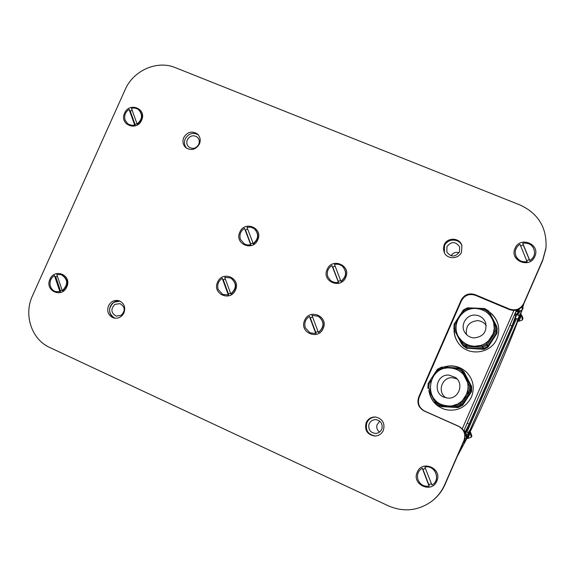 <?xml version="1.0" encoding="UTF-8"?>
<svg xmlns="http://www.w3.org/2000/svg" width="575" height="575" viewBox="0 0 575 575"><rect width="100%" height="100%" fill="white"/><g stroke="black" fill="none" stroke-linecap="round" stroke-linejoin="round"><path stroke-width="0.86" d="M375.856 417.04C371.738 417.055 368.747 418.923 366.893 422.639C365.06 430.215 367.95 434.671 375.547 436.015C368.632 435.016 365.592 431.006 366.419 423.991C367.971 419.455 371.119 417.141 375.856 417.04C371.738 417.055 368.747 418.923 366.893 422.639C365.06 430.215 367.95 434.671 375.547 436.015M428.828 390.015C430.265 399.977 435.807 406.503 445.445 409.594C457.19 411.743 465.865 407.56 471.457 397.045C474.914 387.866 473.34 379.644 466.728 372.377C459.892 366.131 452.087 364.399 443.318 367.173M435.728 371.824L429.963 380.693M466.979 372.629L466.893 372.543C460.216 366.426 452.568 364.643 443.95 367.202M434.966 372.995L430.74 379.5M454.07 329.274C453.941 334.463 455.436 339.149 458.548 343.332C467.885 356.665 490.935 353.984 496.901 338.732C498.848 334.14 499.237 329.425 498.058 324.595C496.628 319.262 493.645 315.007 489.102 311.83M480.815 308.358L474.023 308.056M460.137 314.899L455.709 321.72M498.18 325.112L498.13 324.889C496.714 319.628 493.781 315.416 489.325 312.247M458.548 317.328L457.032 319.686M462.02 245.856C459.475 238.273 447.436 238.208 444.547 245.726L444.367 252.713L444.547 245.726C447.436 238.208 459.475 238.273 462.02 245.856C459.475 238.273 447.443 238.208 444.547 245.726L444.367 252.713M198.238 134.794C192.891 132.085 188.564 133.436 185.258 138.855C183.856 142.384 184.323 145.525 186.645 148.278C184.323 145.525 183.856 142.384 185.258 138.855C188.564 133.436 192.891 132.085 198.238 134.794C192.891 132.085 188.564 133.436 185.258 138.855C183.856 142.384 184.323 145.525 186.645 148.278M119.916 301.084C115.632 300.574 112.434 302.335 110.321 306.36C108.538 311.7 109.99 315.646 114.669 318.183C108.208 313.533 107.913 308.243 113.771 302.321L119.916 301.084C115.632 300.574 112.434 302.335 110.321 306.36C108.538 311.7 109.99 315.646 114.669 318.183M517.076 314.733L518.327 311.858L519.218 312.232L519.189 311.348M465.994 431.868L515.538 318.262M464.816 432.695L469.135 424.084L511.937 325.939L515.825 315.632L515.617 312.153M467.18 423.186L469.135 424.084M509.96 325.127L511.937 325.939M514.352 315.057L515.825 315.632M246.689 234.298L246.984 233.932M518.327 311.858L518.283 310.629M515.38 318.198C514.05 320.864 514.251 320.131 515.976 315.977C517.608 312.397 517.917 311.959 516.903 314.662C517.931 311.858 517.522 312.534 515.667 316.71C514.208 320.282 514.115 320.778 515.38 318.198M465.038 432.795C466.577 429.475 466.842 429.144 465.836 431.796L466.418 430.229L465.038 432.795M463.184 442.858L464.974 441.665L464.557 439.631M520.777 313.684L521.748 310.464L521.755 311.434L519.218 312.232L517.96 315.107M454.264 329.647C454.157 334.643 455.565 339.185 458.498 343.268M469.358 345.518L468.776 345.237M429.144 390.641C430.754 400.322 436.26 406.662 445.661 409.652L445.445 409.594M467.518 392.725L467.31 393.429M465.118 432.831L465.728 431.746M515.272 318.147L516.796 314.618M459.482 251.886C455.263 257.269 451.059 257.327 446.876 252.058L446.897 246.697C451.361 241.184 455.623 241.27 459.677 246.963L459.482 251.886M451.109 255.767C453.021 252.82 455.673 251.792 459.073 252.677M198.727 144.411C196.118 148.544 192.833 149.428 188.888 147.056C186.782 145.044 186.278 142.6 187.371 139.725C190.052 135.528 193.38 134.687 197.347 137.195C199.345 139.208 199.805 141.608 198.727 144.411M382.03 428.361C380.988 431.48 378.846 433.169 375.604 433.428C370.523 432.745 368.28 429.827 368.877 424.673C370.041 421.31 372.384 419.628 375.913 419.628C380.621 420.613 382.662 423.523 382.03 428.361M379.543 432.055C377.2 430.222 376.345 427.85 376.963 424.925L379.716 421.144M121.131 315.344L116.2 316.128C110.932 312.973 110.508 309.055 114.928 304.369L120.038 303.636C125.149 306.856 125.515 310.759 121.131 315.344M520.691 315.158L521.115 313.821L520.404 313.526L519.922 314.338L516.968 321.468L517.68 321.77L518.363 320.548M521.115 313.821L517.68 321.77M519.534 317.278L519.247 317.932M464.693 432.637L465.153 431.171L464.377 430.826L464.018 431.372M465.153 431.171L464.456 432.386M516.889 310.054L516.443 311.513M517.946 309.681L517.212 311.837L517.974 310.5M469.603 432.364L470.034 431.027L469.322 430.711L467.216 435.059M470.034 431.027L467.245 437.755L457.218 456.536M465.836 438.61L466.555 438.984M464.543 432.573L465.434 432.975M518.061 309.63L517.823 310.442L518.722 310.816M518.24 320.491L519.211 317.932L520.224 317.982M521.396 315.452L520.562 315.107L519.491 317.271L520.512 317.335M470.3 432.68L469.473 432.307L467.116 437.704L467.942 438.071M470.544 432.299L467.834 438.509L471.248 437.252L470.645 434.233L470.982 433.543L471.881 435.922L470.544 432.299M471.55 436.598L471.881 435.922M519.455 308.919L518.607 311.291L522.193 310.04M522.093 306.669L522.258 309.961M522.661 309.199L523.034 308.351L522.51 306.137M466.799 437.266L467.166 436.533L465.707 432.565L464.916 434.017M467.166 436.533L466.181 433.924L465.808 434.678L466.469 437.978L464.686 439.228M522.675 319.348L523.013 318.586L521.64 315.078L521.245 315.754L518.959 321.274L522.258 320.103M523.013 318.586L522.172 316.128L521.87 316.739L522.308 320.045M522.172 316.128L521.913 316.782M217.58 282.181C222.424 270.085 241.191 278.25 235.47 290.023C230.568 302.17 211.837 293.882 217.58 282.181M304.642 320.354C309.53 308.027 328.972 316.48 323.164 328.476C318.219 340.853 298.813 332.278 304.642 320.354M534.843 256.436C529.855 269.1 509.112 260.583 515.035 248.371C519.965 235.757 540.744 244.145 534.843 256.436M417.256 472.14C422.258 459.353 442.772 468.683 436.813 481.103C431.753 493.947 411.269 484.488 417.256 472.14M123.97 312.829C121.67 317.12 118.256 318.838 113.735 317.989C108.388 315.732 106.634 311.672 108.474 305.807C110.874 301.393 114.396 299.704 119.032 300.747C124.142 303.111 125.788 307.136 123.97 312.829M383.36 430.409C381.671 433.866 378.932 435.742 375.137 436.044C367.324 434.851 364.334 430.373 366.16 422.611C368.115 418.729 371.249 416.861 375.561 417.012C382.619 418.808 385.221 423.272 383.36 430.409M461.56 252.022C458.721 259.375 447.077 259.591 444.209 252.375L443.39 248.637L444.18 244.864C447.142 237.144 459.576 237.453 461.862 245.345L461.56 252.022M199.417 144.016C195.831 149.708 191.31 150.938 185.869 147.703C182.936 144.922 182.232 141.543 183.748 137.554C187.464 131.747 192.064 130.59 197.541 134.083C200.272 136.864 200.898 140.171 199.417 144.016M49.96 279.285C54.74 267.519 72.385 275.447 66.772 286.903C61.942 298.72 44.333 290.677 49.96 279.285M141.594 120.189C136.814 131.883 119.011 124.487 124.595 113.182C129.325 101.538 147.164 108.826 141.594 120.189M327.139 269.431C332.019 257.147 351.512 265.391 345.726 277.351C340.795 289.692 321.332 281.326 327.139 269.431M239.811 232.185C244.641 220.132 263.465 228.095 257.758 239.84C252.871 251.951 234.083 243.865 239.811 232.185M388.492 505.899L49.759 347.508C31.546 339.451 23.46 314.827 32.488 295.758L125.163 89.642C133.343 70.459 157.09 59.937 175.296 67.627L520.087 205.016C538.394 213.555 547.026 227.837 545.991 247.861L542.807 259.677L523.703 303.485C520.519 309.142 515.797 311.01 509.529 309.077L475.094 294.644C468.927 292.747 464.262 294.601 461.121 300.207L418.751 396.973C416.76 403.111 418.571 407.79 424.192 410.996L458.397 426.247C464.104 429.503 465.966 434.24 463.967 440.464L444.676 484.711C441.708 491.417 437.345 496.987 431.573 501.414C418.068 510.866 403.707 512.361 388.492 505.899M249.5 241.867L249.924 241.874M545.869 248.81L542.707 260.482L523.696 304.089C520.526 309.717 515.825 311.571 509.594 309.652L475.324 295.284C469.178 293.394 464.543 295.241 461.409 300.818L419.247 397.124C417.256 403.24 419.067 407.891 424.659 411.089L458.699 426.269C464.384 429.503 466.239 434.218 464.248 440.414L445.05 484.445C442.168 490.964 437.949 496.405 432.393 500.775M129.073 109.372C125.242 112.154 123.927 115.747 125.12 120.146L127.7 123.726L129.023 124.545L132.049 125.328L134.708 125.048L129.073 109.372L130.288 111.176L132.164 110.285M127.873 123.848L131.352 125.472L133.989 125.53L135.046 125.314L134.708 125.048M137.008 123.747L135.075 124.502L135.046 125.314M135.075 124.502L130.288 111.176M138.87 109.969L139.035 110.105C143.225 115.05 142.693 119.772 137.439 124.279L137.102 124.006C142.356 119.499 142.888 114.77 138.69 109.818C136.584 108.165 134.169 107.669 131.459 108.33L137.102 124.006M54.431 275.511C50.607 278.25 49.278 281.879 50.427 286.408C51.383 289.038 53.144 290.763 55.71 291.597L59.901 291.676L54.431 275.511L55.789 277.021L57.392 276.237M55.926 291.662L59.901 291.676M62.107 290.167L60.44 290.763L60.31 291.798M60.44 290.763L55.789 277.021M61.482 274.742L61.69 274.814C68.497 279.349 68.835 284.683 62.689 290.806L62.287 290.684C68.425 284.553 68.094 279.213 61.288 274.678L56.81 274.512L62.287 290.684M529.848 260.497C532.745 258.7 534.333 256.134 534.613 252.813C533.902 245.769 529.934 242.578 522.704 243.232L529.841 260.662C532.723 258.872 534.304 256.321 534.599 253.014M515.258 252.964L515.94 256.155C518.24 260.698 521.978 262.559 527.138 261.74L520.008 244.31C516.788 246.366 515.2 249.263 515.258 252.993L515.933 255.99C518.24 260.533 521.971 262.401 527.146 261.575M520.67 245.913L523.228 244.914L529.302 259.591L526.75 260.633M422.223 468.143C417.96 471.026 416.58 474.979 418.075 480.003C420.318 484.754 424.005 486.795 429.137 486.127L422.223 468.143L422.956 469.387L425.399 468.417M431.308 483.776L428.828 484.668L429.137 486.127M428.828 484.668L422.956 469.387M424.903 467.13L431.954 485.034C441.262 480.154 435.038 464.435 424.903 467.13L424.997 467.094C435.059 464.413 441.32 479.952 432.141 484.919M340.623 280.499L338.272 281.412L332.796 267.08L335.11 266.096M342.736 266.556L342.801 266.613C347.156 272.004 346.588 276.949 341.104 281.441L340.932 281.304C346.423 276.805 346.991 271.86 342.628 266.462C340.271 264.457 337.554 263.781 334.478 264.442L340.932 281.304M330.819 280.808L334.528 282.548L338.531 282.483L331.998 265.7M331.912 265.492C327.822 268.353 326.471 272.14 327.858 276.863L330.747 280.751L332.192 281.657L335.491 282.577L338.359 282.347M253.079 243.735C258.692 238.912 259.066 233.888 254.215 228.67L250.772 227.154L246.963 227.262L253.323 243.901C258.93 239.085 259.311 234.068 254.459 228.857L254.344 228.771M243.836 243.699L247.25 245.079L250.822 244.943L244.569 228.577M244.468 228.304C240.479 231.128 239.135 234.852 240.443 239.466L244.591 244.131L247.509 244.986L250.578 244.77M252.849 243.11L250.693 243.937L245.496 229.935L247.609 228.994M309.408 316.43C305.325 319.276 303.967 323.078 305.339 327.843L310.033 332.882L315.804 333.442L309.408 316.43L310.335 317.918L312.563 316.969M310.133 332.932L315.804 333.442M318.047 331.531L315.776 332.386L315.998 333.529M315.776 332.386L310.335 317.918M318.493 316.322L318.579 316.365C324.674 321.633 324.667 327.01 318.564 332.501L318.377 332.415C324.48 326.916 324.487 321.533 318.392 316.264L311.973 315.395L318.377 332.415M222.237 278.307C218.248 281.118 216.904 284.848 218.198 289.505L222.726 294.429L228.289 294.925L222.237 278.307L223.308 279.845L225.335 278.94M222.87 294.486L228.289 294.925M230.539 293.207L228.462 293.976L228.562 295.047M228.462 293.976L223.308 279.845M230.862 278.048L230.992 278.113C237.065 283.188 237.08 288.492 231.057 294.026L230.791 293.904C236.821 288.363 236.799 283.051 230.726 277.977L224.724 277.279L230.791 293.904M474.138 337.928C470.12 337.626 467.022 335.8 464.844 332.465C459.928 325.155 466.404 314.36 475.266 315.1C480.226 315.553 483.668 318.054 485.588 322.604C487.205 331.682 483.388 336.785 474.138 337.928M466.49 334.557C465.441 326.233 469.135 321.598 477.566 320.649C481.232 320.908 484.121 322.525 486.234 325.515M493.609 322.474L494.248 328.282L493.228 333.55L494.177 334.226L489.253 341.787L488.304 341.119L484.56 343.857L481.009 345.402L474.188 346.294L469.689 345.532L466.117 344.08L462.336 341.435L459.418 338.129M462.393 344.863L455.702 332.429L456.586 331.847M461.818 344.051L462.437 343.124L461.531 343.699L459.806 340.378L460.719 339.796L462.437 343.124L465.915 345.352L469.689 345.532L469.689 346.696L465.915 346.509L465.915 345.352L465.477 346.394L461.818 344.051L462.774 345.395L466.382 347.702L465.477 346.394M459.806 340.378L453.991 329.116L454.89 328.526L456.572 331.782M454.092 329.001L453.869 328.677L454.89 328.526L455.098 324.444L454.25 323.962L461.172 313.317L461.955 313.742M453.876 328.684L454.092 324.379L455.098 324.444L457.01 321.497M454.516 324.372L454.25 323.969L463.213 310.177L464.068 310.644L463.536 309.86L467.403 307.884L467.748 308.646M457.089 321.274L456.291 320.828M463.86 310.514L463.536 309.868L467.396 307.877L467.741 308.761L467.842 307.805L480.477 308.344M480.549 309.249L480.635 308.351L484.409 308.509L484.323 309.472L484.847 308.624L488.642 311.312M471.514 308.832L471.608 307.97M484.574 309.012L484.416 308.516L484.84 308.624L488.527 310.938L487.816 311.672L488.822 311.291L496.477 325.881L496.541 332.228M489.577 314.978L490.561 314.604L488.822 311.291M489.253 341.787L487.205 344.942L486.249 344.274L495.283 330.388L495.478 326.277L493.731 322.949L494.73 322.553L490.561 314.604M465.915 346.509L466.814 347.817L483.165 348.623L482.533 347.322L469.689 346.696M497.008 327.951L496.807 332.213L497.008 327.951L496.599 326.32L495.478 326.277M496.649 332.63L487.765 346.287L487.449 346.596L486.881 345.266L487.205 344.942L487.765 346.287L496.649 332.63L496.232 331.071L495.283 330.388L496.39 330.647M482.986 347.25L482.547 346.157L486.249 344.274L486.881 345.266L482.986 347.25L483.611 348.551L487.449 346.596M478.745 347.135L478.752 345.97L482.547 346.157L482.533 347.322M468.036 345.453L463.745 342.585M467.676 345.431L463.263 342.218M497.044 333.09L497.131 328.433L497.044 333.09M496.771 333.09L488.082 347.034L496.886 333.5L496.498 332.86M487.614 346.991L483.798 348.932L483.963 349.277L487.765 347.35L487.392 346.632M483.798 348.932L483.64 348.536M466.648 348.091L463.062 345.798L466.886 348.443L466.728 347.81M483.352 349.003L467.08 348.206L483.525 349.348L483.359 348.033M466.886 348.443L467.317 348.558L466.886 348.443L467.058 347.832M466.821 347.817L466.382 347.702L466.814 347.825M447.846 398.094L444.108 397.239C432.314 393.027 436.59 373.851 449.025 375.108L455.422 377.459C464.435 383.647 458.721 399.244 447.846 398.094M446.128 397.864C436.763 392.409 441.852 376.647 452.604 377.746L457.024 378.939M443.648 406.281L443.605 405.167L448.112 405.979L443.533 405.145C422.553 399.625 428.504 365.858 450.017 367.986C454.559 368.273 458.527 369.933 461.941 372.967C475.223 383.949 465.24 407.804 448.098 405.972L456.449 405.921L460.144 404.06L462.207 400.89L457.779 403.981L452.669 405.698L452.676 406.812L439.882 406.065L452.676 406.812M435.915 403.319L429.726 391.791L430.56 391.28M429.726 391.783L433.802 399.826L434.671 399.323M428.023 388.434L428.9 387.909L430.524 391.101M428.361 388.197L427.908 387.996L428.9 387.909L429.115 383.798L428.296 383.252L435.232 372.593L436.008 373.096M427.915 388.003L428.138 383.669L429.115 383.798L431.02 380.873M437.597 369.136L435.232 372.593L437.273 369.452L438.107 369.984L437.597 369.128L441.456 367.173L441.823 367.447M431.106 380.621L430.344 380.111L435.232 372.593M445.373 368.309L441.772 368.115L441.456 367.166L437.597 369.128M445.532 368.273L445.654 367.296L454.502 367.756M436.195 372.923L438.107 369.984L441.772 368.115L441.902 367.094L445.647 367.296L441.902 367.094M454.545 368.769L454.66 367.763L458.728 368.244M462.077 373.096L463.522 374.591L461.79 371.234L458.311 368.985L458.426 367.957L445.654 367.296M461.79 371.234L462.537 370.444L463.472 371.436M463.292 371.709L462.875 372.262L461.977 371.587M462.537 370.444L458.872 368.079L462.537 370.444M454.602 368.791L458.311 368.985L458.872 368.079M471.248 386.263L463.773 371.723L462.825 370.796L470.422 385.566L471.248 386.263M464.55 374.152L463.522 374.591L467.662 382.641L468.69 382.195M470.422 385.566L469.394 386.012L470.544 386.005L470.328 390.36L471.162 390.978L470.278 390.871M470.213 390.332L470.149 390.806M471.155 390.978L471.371 386.695L470.544 386.005M469.193 390.152L469.394 386.012L467.662 382.641L468.165 388.017L467.137 393.314L469.193 390.152L470.328 390.36M471.248 391.582L462.652 405.296L471.471 391.74L470.163 390.784L463.184 401.522L462.207 400.89L467.137 393.314L468.107 393.947M463.184 401.522L461.121 404.678L462.106 405.073L470.997 391.395L462.106 405.073M461.121 404.678L460.144 404.06L460.798 405.001L456.909 406.963L456.449 405.921M456.457 407.028L457.952 407.316L461.783 405.389L460.798 405.001M457.952 407.316L441.19 406.432M443.613 405.519L441.327 405.389L441.262 406.144M456.593 406.273L452.654 406.051M439.537 405.627L440.342 406.087M440.745 406.309L439.444 405.943L439.861 404.951L443.627 405.174M435.8 403.549L439.444 405.943L435.8 403.549L436.396 402.68L439.861 404.951M434.722 399.381L436.396 402.68M468.208 391.661L467.655 393.652M453.021 405.72L452.662 405.763M468.467 391.266L467.813 393.753M453.503 405.749L452.654 405.857M471.716 386.652L464.054 371.996L471.716 386.652M464.032 374.339L463.048 372.427L463.536 372.19M462.012 371.651L463.048 372.427L463.428 371.975M460.776 404.98L461.215 404.714M441.931 406.64L458.095 407.589L462.077 405.504L457.822 407.495L441.578 406.539L457.793 407.366M471.622 391.331L471.615 386.896L471.622 391.331M466.878 432.256L516.422 318.636M462.264 428.828L513.892 310.493M542.707 260.482L542.807 259.677M523.696 304.089L523.703 303.485M509.594 309.652L509.529 309.077M475.324 295.284L475.094 294.644M461.409 300.818L461.121 300.207M419.247 397.124L418.751 396.973M424.659 411.089L424.192 410.996M445.05 484.445L444.676 484.711M474.181 346.272C468.05 345.827 463.17 343.167 459.533 338.294C450.247 326.32 460.812 307.208 475.999 308.502C484.761 309.35 490.604 313.9 493.515 322.158C497.404 334.025 486.745 347.3 474.181 346.272M471.133 308.904L467.741 308.761L464.068 310.644L462.228 313.483M489.519 314.913L487.816 311.672L484.323 309.472L480.801 309.321M496.232 326.262L494.342 322.661M496.232 331.071L494.177 334.226M465.52 346.2L465.901 346.43M461.445 340.587L462.968 343.534M482.784 347.839L483.28 347.868M462.882 370.911L462.386 370.552M450.045 368C454.573 368.287 458.541 369.941 461.941 372.967M440.558 406.101L439.58 405.526L440.558 406.101M440.738 405.001L441.442 405.397M523.847 303.737L522.991 306.597M517.615 321.748C506.69 350.757 484.682 401.724 469.825 432.465M463.795 430.955L516.487 310.162M463.622 442.757L464.981 441.665L466.21 438.833M469.682 430.869L517.32 321.619M516.436 311.513L517.212 311.837M518.233 320.491L519.067 320.843M465.664 431.717L468.201 432.853M523.034 308.351L522.704 305.864M516.731 314.59L519.29 315.668M515.207 318.126L517.766 319.197M56.127 291.719L55.71 291.597M61.69 274.814L61.288 274.678M453.991 329.116L455.702 332.429M453.869 328.677L454.092 324.379M463.213 310.177L461.179 313.31M484.409 308.509L467.842 307.805M427.908 387.996L428.138 383.669M430.344 380.111L428.296 383.252M471.162 390.978L471.371 386.695M471.471 391.74L462.652 405.296"/></g></svg>
